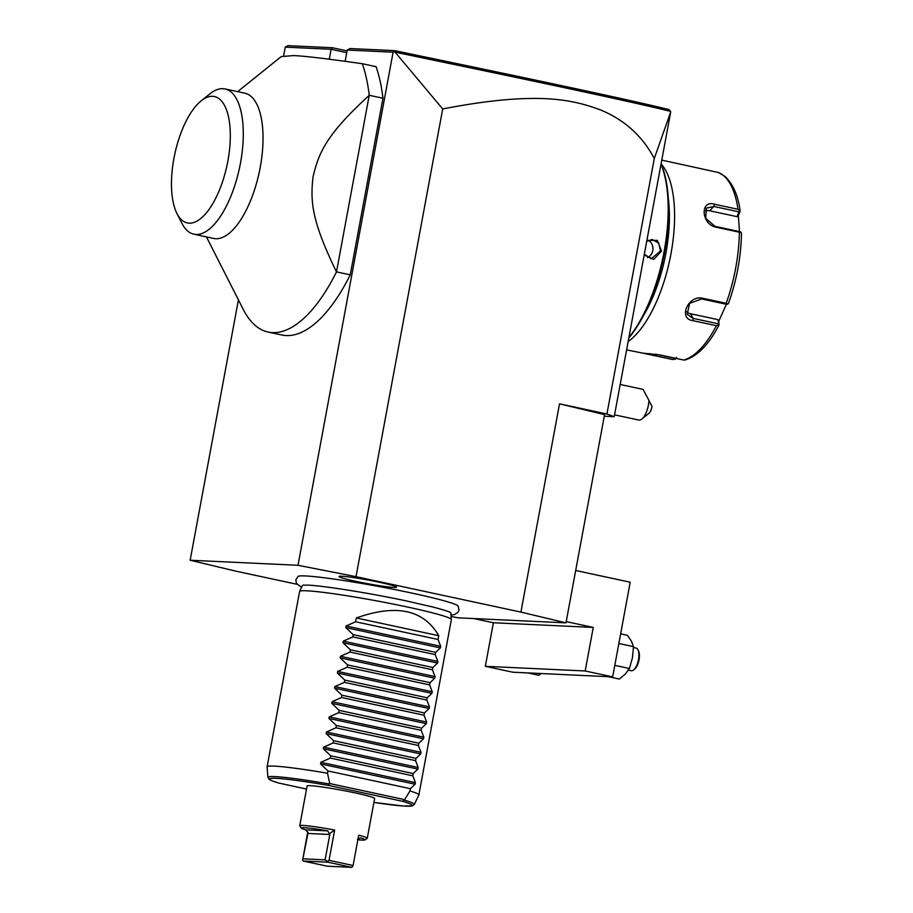 <?xml version="1.0" encoding="UTF-8"?>
<svg xmlns="http://www.w3.org/2000/svg" width="913" height="913" viewBox="0 0 913 913"><rect width="100%" height="100%" fill="white"/><g stroke="black" fill="none" stroke-linecap="round" stroke-linejoin="round"><path stroke-width="1.37" d="M451.113 616.446L458.121 617.827L565.98 622.86L520.912 612.098L356.013 576.662L298.003 565.284L190.155 560.24L235.212 571.013L296.942 584.274M450.999 615.02L454.548 614.597L458.337 611.915L459.011 610.135L458.166 606.084A81.565 5.101 -169.5 0 0 393.583 589.33A81.565 5.101 -169.5 0 0 305.444 575.943A81.565 5.101 -169.5 0 0 298.072 576.411L295.835 579.869L296.428 583.487L301.564 587.321M341.702 576.229A29.239 1.826 10.5 0 1 373.645 581.102A29.239 1.826 10.5 0 1 396.47 587.082A29.239 1.826 10.5 0 1 393.765 587.424A29.239 1.826 10.5 0 1 360.818 582.357A29.239 1.826 10.5 0 1 339.02 576.434A29.239 1.826 10.5 0 1 341.702 576.229M283.658 55.773L285.255 47.145L287.892 45.65L332.389 47.727L347.077 50.888M190.155 560.24L238.419 299.852M285.255 47.145L331.122 49.291L329.285 59.219M604.28 416.202L614.221 416.67L670.724 111.843L654.29 158.485C642.432 136.128 624.675 120.014 601.016 110.131C573.957 100.11 538.807 90.353 442.702 108.944L395.089 52.178L393.788 51.733L394.599 50.637L350.101 48.56L347.225 50.044L345.137 61.319M347.225 50.044L393.104 52.189L298.003 565.284M206.429 236.901L243.337 309.541A154.343 63.773 -77.9 0 0 268.091 332.047L281.832 335.003A154.343 63.773 -77.9 0 0 350.238 274.836L382.969 98.239A154.343 63.773 -77.9 0 0 376.076 66.672L362.335 63.716C326.945 58.683 303.972 55.967 293.427 55.59L281.227 56.595L237.642 91.654M346.746 52.646L331.122 49.291L332.389 47.727M614.221 416.67L606.928 414.011L559.521 403.831L604.577 414.593L565.98 622.86M654.29 158.485L606.928 414.011M559.521 403.831L520.912 612.098M442.702 108.944L356.013 576.662M575.681 570.499L630.21 582.22L612.669 676.887L585.176 670.975L593.256 627.425L493.385 622.757L473.824 618.558M612.669 676.887L512.798 672.208L485.317 666.307L493.385 622.757M593.256 627.425L566.208 621.616M485.317 666.307L585.176 670.975M620.635 633.862L627.471 635.334L631.454 641.188L633.496 646.644L632.447 657.782L629.445 668.499L625.371 673.988L619.368 679.055L608.309 676.681M629.445 668.499L614.803 665.349M633.496 646.644L618.854 643.494M633.622 669.937A11.572 4.782 -77.9 0 0 638.335 660.396A11.572 4.782 -77.9 0 0 637.959 649.759L638.552 650.946A10.42 4.303 -77.9 0 1 638.906 660.521A10.42 4.303 -77.9 0 1 634.649 669.103L633.622 669.937A11.572 4.782 -77.9 0 1 631.556 670.758A11.572 4.782 102.1 0 1 631.237 670.713L628.464 670.119M637.959 649.759A11.572 4.782 -77.9 0 0 636.099 648.082L633.474 647.511M541.169 673.543L538.841 675.289L527.771 672.915M393.788 51.733L393.104 52.189M670.599 111.352L668.932 109.56C627.265 99.414 547.366 82.364 394.599 50.637M395.089 52.178C548.61 84.064 628.623 101.115 670.553 111.386M614.563 414.844L638.701 420.026A15.43 6.38 -77.9 0 0 641.885 418.987A15.43 6.38 -77.9 0 0 646.119 412.767A15.43 6.38 -77.9 0 0 648.938 400.396L652.03 406.559A7.715 3.184 102.1 0 1 648.778 413.441L641.885 418.987M643.414 390.022L648.938 400.396M661.035 164.123A108.042 44.646 102.1 0 1 628.909 337.456M646.883 240.473L657.326 240.347L661.514 251.132L653.788 259.418L644.201 254.955M628.144 341.553A96.47 39.852 102.1 0 0 670.941 253.974A96.47 39.852 102.1 0 0 661.069 163.918A106.889 44.166 102.1 0 1 628.806 337.97M668.384 199.137A92.612 38.266 102.1 0 1 643.3 315.852M675.186 358.204L675.198 359.243L672.516 359.505L642.672 353.103L660.088 354.963L683.643 360.03A96.47 39.852 -77.9 0 0 716.42 325.701L692.864 320.646C677.708 318.728 688.299 294.671 702.633 298.243L726.189 303.299A96.47 39.852 -77.9 0 0 739.359 232.21L715.803 227.143C701.275 224.278 699.837 199.662 714.445 204.215L738.001 209.282A96.47 39.852 -77.9 0 0 718.394 172.511L661.777 160.106M739.359 232.21L741.151 232.279L740.169 231.754L715.027 226.356L705.726 218.344L706.308 208.153L713.84 206.452L738.982 211.862L739.872 210.869L738.001 209.282M718.394 172.511L725.162 176.517C733.299 184.517 738.286 196.021 740.123 211.051M626.603 349.884L642.672 353.103M675.198 359.243L676.419 357.405M675.106 358.375L655.454 354.153M685.595 359.722L683.643 360.03M726.36 304.269L718.748 321.273L717.915 319.618L719.022 324.834L716.42 325.701M718.234 323.795L693.093 318.386L687.238 314.334L689.6 303.344L701.572 298.939L726.714 304.337L727.844 304.12L726.189 303.299M727.844 304.12L728.62 303.048C736.723 280.108 741.002 256.987 741.47 233.66M741.151 232.279L741.379 234.139M740.032 211.485L738.343 215.571L737.008 216.643L709.709 210.777A11.572 8.742 -136.3 0 0 704.79 210.949M738.982 211.862L737.008 216.643M738.343 215.571L739.496 231.617M718.748 321.273L719.022 324.834M717.915 319.618L690.627 313.764A11.572 9.472 -28.1 0 1 686.439 311.721M646.724 241.317L652.156 239.48L658.718 243.143L660.51 250.972L651.254 258.756L644.338 254.213M648.378 240.256A9.644 8.765 92.7 0 1 652.772 250.607A9.644 8.765 -87.3 0 1 647.545 257.637M382.969 98.239L369.229 95.294A154.343 63.773 -77.9 0 0 362.335 63.716M268.091 332.047A154.343 63.773 -77.9 0 0 272.451 332.606A154.343 63.773 -77.9 0 0 336.498 271.891C311.824 221.323 310.18 201.613 313.045 176.939C318.797 151.969 327.037 134.085 369.229 95.294L336.498 271.891L350.238 274.836M193.876 234.196A74.284 30.688 102.1 0 0 195.964 234.47A74.284 30.688 -77.9 0 0 240.005 165.527A74.284 30.688 -77.9 0 0 225.089 88.96L244.844 93.206A74.284 30.688 102.1 0 1 259.76 169.772A74.284 30.688 102.1 0 1 215.719 238.715A74.284 30.688 102.1 0 1 213.631 238.441L193.876 234.196A74.284 30.688 102.1 0 1 181.961 223.365L176.939 213.494A64.629 26.705 -77.9 0 0 189.139 223.16A64.629 26.705 -77.9 0 0 227.873 160.996A64.629 26.705 -77.9 0 0 212.649 96.31A64.629 26.705 -77.9 0 0 201.145 100.875A64.629 26.705 -77.9 0 0 174.782 154.126A64.629 26.705 -77.9 0 0 176.939 213.494M201.145 100.875L209.773 93.936A74.284 30.688 102.1 0 1 223.708 88.744A74.284 30.688 -77.9 0 1 225.089 88.96M438.742 635.699L356.298 617.975C396.299 603.79 423.78 609.69 438.742 635.699L438.046 639.477L440.659 646.301L440.363 647.91L435.661 652.361L435.239 654.621L437.852 661.457L437.555 663.055L432.853 667.506L432.431 669.765L435.045 676.601L434.748 678.211L430.046 682.65L429.624 684.921L432.237 691.746L431.94 693.355L427.238 697.806L426.816 700.066L429.43 706.89L429.133 708.499L424.431 712.95L424.009 715.21L426.622 722.035L426.325 723.644L421.623 728.095L421.201 730.354L423.815 737.19L423.518 738.788L418.816 743.239L418.394 745.499L421.007 752.335L420.71 753.944L416.008 758.383L415.586 760.655L418.2 767.479L417.903 769.088L413.201 773.539L412.779 775.799L415.392 782.624L415.095 784.233L410.394 788.684L409.971 790.943L404.391 800.142A74.455 4.656 10.5 0 1 414.308 804.49L418.827 795.029A77.171 4.827 -169.5 0 0 418.862 794.949L451.353 619.63A77.171 4.827 -169.5 0 0 451.353 619.55A77.171 4.827 -169.5 0 0 391.78 603.778A77.171 4.827 -169.5 0 0 306.757 590.802A77.171 4.827 -169.5 0 0 299.612 591.419L302.443 585.507A75.471 4.713 10.5 0 1 302.899 585.176M450.52 612.543A75.471 4.713 10.5 0 1 450.839 613.011L451.353 619.55M299.612 591.419A77.171 4.827 -169.5 0 0 299.59 591.498L267.098 766.817A77.171 4.827 -169.5 0 0 267.087 766.897L267.92 777.351A74.455 4.656 10.5 0 1 328.988 783.936L329.73 783.548L327.516 773.231A77.171 4.827 -169.5 0 0 274.265 766.121A77.171 4.827 -169.5 0 0 267.098 766.817M278.602 783.012L306.528 789.06M404.391 800.142L402.462 801.283L329.205 785.545L328.988 783.936M299.738 825.751L307.099 785.99A34.34 2.146 10.5 0 1 355.203 792.918A34.34 2.146 10.5 0 1 374.638 798.498L367.266 838.26A34.34 2.146 -169.5 0 0 358.706 835.201L353.091 865.501L329.045 860.331L334.66 830.031A34.34 2.146 -169.5 0 0 299.738 825.751A34.34 2.146 -169.5 0 0 299.772 825.888L301.324 828.125A32.412 2.02 -169.5 0 0 305.558 829.837L308.08 832.565L302.602 860.297L303.207 861.027L327.265 866.197L351.859 867.35L327.813 862.18L303.207 861.027M415.095 784.233L320.531 763.907L327.938 770.96L327.516 773.231M320.531 763.907L320.828 762.309L330.323 758.075L412.779 775.799M417.903 769.088L323.339 748.763L330.746 755.816L330.323 758.075M323.339 748.763L323.636 747.154L333.131 742.931L415.586 760.655M420.71 753.944L326.146 733.618L333.553 740.671L333.131 742.931M326.146 733.618L326.443 732.009L335.938 727.787L418.394 745.499M423.518 738.788L328.954 718.474L336.361 725.527L335.938 727.787M328.954 718.474L329.251 716.865L338.746 712.642L421.201 730.354M426.325 723.644L331.761 703.33L339.168 710.382L338.746 712.642M331.761 703.33L332.058 701.72L341.553 697.498L424.009 715.21M429.133 708.499L334.569 688.174L341.976 695.227L341.553 697.498M334.569 688.174L334.866 686.576L344.361 682.342L426.816 700.066M431.94 693.355L337.365 673.029L344.783 680.082L344.361 682.342M337.365 673.029L337.673 671.42L347.168 667.198L429.624 684.921M434.748 678.211L340.172 657.885L347.591 664.938L347.168 667.198M340.172 657.885L340.481 656.276L349.976 652.053L432.431 669.765M437.555 663.055L342.98 642.741L350.398 649.794L349.976 652.053M342.98 642.741L343.288 641.131L352.783 636.909L435.239 654.621M440.363 647.91L345.787 627.596L353.205 634.649L352.783 636.909M345.787 627.596L346.095 625.987L355.591 621.764L438.046 639.477M356.298 617.975L355.591 621.764M418.862 794.949A77.171 4.827 -169.5 0 0 409.971 790.943M404.254 799.56L329.73 783.548M327.938 770.96L410.394 788.684M330.746 755.816L413.201 773.539M333.553 740.671L416.008 758.383M336.361 725.527L418.816 743.239M339.168 710.382L421.623 728.095M341.976 695.227L424.431 712.95M344.783 680.082L427.238 697.806M347.591 664.938L430.046 682.65M350.398 649.794L432.853 667.506M353.205 634.649L435.661 652.361M357.862 839.755A32.412 2.02 -169.5 0 0 364.938 839.914L367.174 838.385A34.34 2.146 -169.5 0 0 367.266 838.26M302.602 860.297L307.727 831.903M303.173 858.836L325.108 859.863L327.539 861.461L329.045 860.331M327.539 861.461L327.813 862.18M353.091 865.501L351.859 867.35M357.428 839.526L360.441 837.917M364.938 839.914A32.412 2.02 -169.5 0 0 360.738 837.963L360.087 837.929M325.108 859.863L329.81 834.482L307.875 833.466M301.324 828.125A32.412 2.02 -169.5 0 1 327.767 830.876L329.81 834.482M329.707 833.569L334.66 830.031M648.96 354.449L649.588 353.525M692.864 320.646L693.093 318.386L690.627 313.764M702.633 298.243L701.572 298.939M715.803 227.143L715.027 226.356M714.445 204.215L713.84 206.452L709.709 210.777M661.514 251.132L660.51 250.972M402.462 801.283A72.595 4.531 10.5 0 1 373.908 802.436L403.318 806.019L412.402 805.905L414.308 804.49M279.275 783.206A72.595 4.531 10.5 0 1 329.205 785.545M415.392 782.624L320.828 762.309M418.2 767.479L323.636 747.154M421.007 752.335L326.443 732.009M423.815 737.19L329.251 716.865M426.622 722.035L332.058 701.72M429.43 706.89L334.866 686.576M432.237 691.746L337.673 671.42M435.045 676.601L340.481 656.276M437.852 661.457L343.288 641.131M440.659 646.301L346.095 625.987M327.767 830.876L305.558 829.837M620.189 384.476L643.14 389.406M684.955 360.03C697.441 356.23 708.785 344.589 718.999 325.119M302.979 585.142L307.807 585.142C323.305 585.701 370.484 593.222 406.593 600.971L432.694 606.985C449.504 611.345 450.988 612.771 450.566 612.566L450.451 612.475M267.92 777.351L269.198 779.371C272.04 780.489 265.078 778.515 278.922 783.114"/></g></svg>
